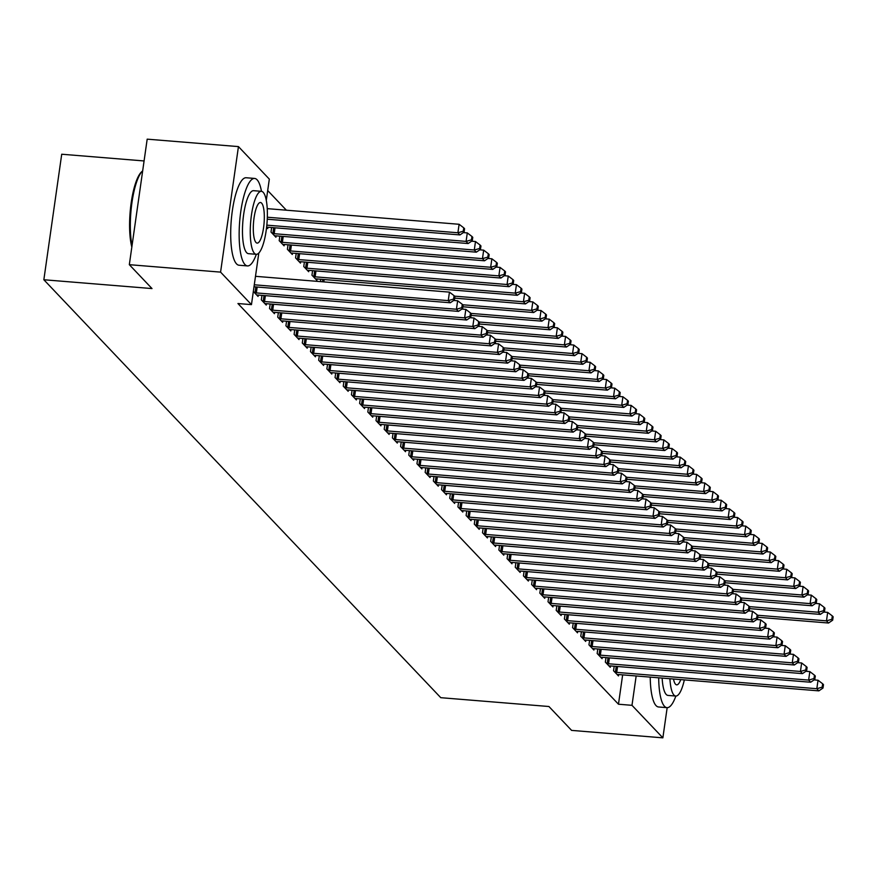 <?xml version="1.0" encoding="UTF-8"?>
<svg xmlns="http://www.w3.org/2000/svg" width="877" height="877" viewBox="0 0 877 877"><rect width="100%" height="100%" fill="white"/><g stroke="black" fill="none" stroke-linecap="round" stroke-linejoin="round"><path stroke-width="1.32" d="M286.373 210.195L267.693 190.539M144.08 160.951L61.719 154.231L43.85 279.752L440.769 697.686L548.925 706.511L571.607 730.398L662.869 737.842L631.988 705.327L636.165 675.97M43.85 279.752L152.006 288.566L129.325 264.679L147.183 139.158L238.445 146.602L269.327 179.116L266.29 200.416M605.985 657.597L605.349 662.124L610.26 667.298L610.458 665.917M589.607 640.353L588.96 644.869L593.882 650.043L594.08 648.673M573.229 623.098L572.582 627.625L577.494 632.799L577.691 631.418M556.851 605.854L556.204 610.37L561.116 615.544L561.313 614.174M540.462 588.599L539.826 593.126L544.738 598.3L544.935 596.919M524.084 571.355L523.437 575.871L528.36 581.045L528.546 579.675M507.706 554.1L507.059 558.627L511.971 563.801L512.168 562.431M491.317 536.856L490.682 541.383L495.593 546.557L495.79 545.176M474.939 519.612L474.293 524.128L479.215 529.302L479.412 527.932M458.561 502.357L457.915 506.884L462.826 512.058L463.023 510.677M442.183 485.113L441.537 489.629L446.448 494.803L446.645 493.433M425.794 467.858L425.159 472.385L430.07 477.559L430.267 476.178M409.416 450.614L408.77 455.13L413.692 460.304L413.878 458.934M393.039 433.359L392.392 437.886L397.303 443.06L397.5 441.679M376.65 416.115L376.014 420.631L380.925 425.816L381.122 424.435M360.272 398.871L359.625 403.387L364.547 408.561L364.744 407.191M343.894 381.616L343.247 386.143L348.158 391.317L348.355 389.936M327.516 364.372L326.869 368.888L331.78 374.062L331.977 372.692M320.785 279.27L320.456 281.616M311.127 347.117L310.491 351.644L315.402 356.818L315.599 355.437M304.407 262.026L303.76 266.542L308.671 271.717L308.868 270.346M294.749 329.873L294.102 334.389L299.024 339.563L299.21 338.193M288.018 244.771L287.382 249.298L292.293 254.473L292.49 253.091M278.371 312.618L277.724 317.145L282.635 322.319L282.832 320.938M271.64 227.527L270.993 232.043L275.915 237.218L276.112 235.847M261.982 295.374L261.346 299.89L266.257 305.064L266.455 303.694M258.803 253.069L251.458 304.637L237.941 303.53L618.471 704.22L622.648 674.873M253.332 291.46L258.068 296.448L258.266 295.067M267.913 227.22L267.726 228.601L266.586 227.406M270.182 304.001L269.535 308.518L274.446 313.692L274.644 312.322M279.829 236.143L279.193 240.671L284.104 245.845L284.301 244.475M286.56 321.245L285.913 325.773L290.824 330.947L291.021 329.566M296.218 253.398L295.571 257.915L300.482 263.1L300.679 261.719M302.938 338.489L302.291 343.017L307.213 348.191L307.41 346.821M312.596 270.642L311.949 275.17L316.86 280.344L317.057 278.963M319.316 355.744L318.68 360.261L323.591 365.435L323.788 364.065M335.705 372.988L335.058 377.516L339.969 382.69L340.166 381.309M352.083 390.243L351.436 394.76L356.358 399.934L356.544 398.564M368.461 407.487L367.825 412.015L372.736 417.189L372.933 415.808M384.85 424.742L384.203 429.259L389.114 434.433L389.311 433.063M401.227 441.986L400.581 446.514L405.492 451.688L405.689 450.307M417.605 459.241L416.959 463.758L421.881 468.932L422.078 467.562M433.983 476.485L433.348 481.013L438.259 486.187L438.456 484.806M450.372 493.729L449.726 498.257L454.637 503.431L454.834 502.061M466.75 510.984L466.104 515.501L471.026 520.675L471.212 519.305M483.128 528.228L482.493 532.756L487.404 537.93L487.601 536.549M499.517 545.483L498.87 550L503.782 555.174L503.979 553.804M515.895 562.727L515.248 567.255L520.16 572.429L520.357 571.048M532.273 579.982L531.626 584.499L536.549 589.673L536.746 588.303M548.651 597.226L548.015 601.754L552.927 606.928L553.124 605.547M565.04 614.481L564.393 618.998L569.305 624.172L569.502 622.802M581.418 631.725L580.771 636.242L585.693 641.427L585.88 640.046M597.796 648.969L597.16 653.497L602.071 658.671L602.269 657.29M614.185 666.224L613.538 670.741L618.449 675.915L618.647 674.545M667.167 707.673L662.869 737.842M129.325 264.679L220.576 272.122L238.445 146.602M618.471 704.22L631.988 705.327M251.458 304.637L220.576 272.122M254.286 284.795L448.246 300.614L450.296 302.773L254.001 286.768M255.492 276.321L449.452 292.129L448.246 300.614L453.617 299.079L454.439 299.934L454.922 296.547L454.1 295.681L453.617 299.079M454.1 295.681L449.452 292.129M450.296 302.773L454.439 299.934M267.244 219.206L459.954 234.926L457.904 232.767L459.109 224.282L267.222 208.638M463.275 231.221L464.086 232.087L464.569 228.7L463.758 227.834L463.275 231.221L457.904 232.767L267.321 217.222M464.086 232.087L459.954 234.926M459.109 224.282L463.758 227.834M254.473 292.666L255.021 292.754A3.508 0.767 -171.9 0 0 256.347 292.918L456.435 309.241L458.485 311.39L258.386 295.078A3.508 0.767 -171.9 0 0 257.191 295.034L256.742 295.045M453.705 300.438L457.641 300.756L456.435 309.241L461.806 307.695L462.628 308.561L463.111 305.174L462.289 304.308L461.806 307.695M462.289 304.308L457.641 300.756M458.485 311.39L462.628 308.561M262.672 301.293L263.21 301.381A3.508 0.767 -171.9 0 0 264.536 301.545L464.624 317.858L466.674 320.017L266.586 303.705A3.508 0.767 -171.9 0 0 265.38 303.661L264.931 303.672M461.894 309.066L465.83 309.384L464.624 317.858L469.995 316.323L470.817 317.189L471.3 313.791L470.478 312.936L469.995 316.323M470.478 312.936L465.83 309.384M466.674 320.017L470.817 317.189M266.608 227.198L266.849 227.187A3.508 0.767 8.1 0 1 268.044 227.231L468.143 243.543L466.093 241.394L467.298 232.909L463.363 232.591M471.464 239.849L472.286 240.715L472.769 237.316L471.947 236.461L471.464 239.849L466.093 241.394L266.827 225.148M472.286 240.715L468.143 243.543M467.298 232.909L471.947 236.461M274.589 235.825L275.038 235.814A3.508 0.767 8.1 0 1 276.233 235.858L476.332 252.17L474.282 250.011L475.487 241.537L471.552 241.208M479.653 248.476L480.475 249.342L480.958 245.944L480.136 245.078L479.653 248.476L474.282 250.011L274.194 233.699A3.508 0.767 8.1 0 1 272.868 233.534L272.319 233.446M480.475 249.342L476.332 252.17M475.487 241.537L480.136 245.078M261.478 191.329A43.894 11.379 94.7 0 0 257.071 179.774A43.894 11.379 94.7 0 0 254.604 178.437A43.894 11.379 94.7 0 0 240.177 216.29A43.894 11.379 94.7 0 0 245.001 264.58A43.894 11.379 94.7 0 0 247.467 265.917A43.894 11.379 94.7 0 0 256.336 254.308M254.604 178.437L246.152 177.746A43.894 11.379 94.7 0 0 231.725 215.599A43.894 11.379 94.7 0 0 236.549 263.889A43.894 11.379 94.7 0 0 239.015 265.227L247.467 265.917M256.237 254.308L248.465 253.672A31.605 8.189 -85.3 0 1 246.689 252.708A31.605 8.189 -85.3 0 1 243.214 217.935A31.605 8.189 -85.3 0 1 253.606 190.682L261.379 191.318A31.605 8.189 94.7 0 0 250.997 218.57A31.605 8.189 94.7 0 0 254.462 253.343A31.605 8.189 94.7 0 0 256.237 254.308A31.605 8.189 94.7 0 0 266.63 227.055A31.605 8.189 94.7 0 0 263.155 192.282A31.605 8.189 94.7 0 0 261.379 191.318M261.609 203.135A20.368 5.273 94.7 0 0 260.469 202.51A20.368 5.273 94.7 0 0 253.771 220.072A20.368 5.273 94.7 0 0 256.007 242.49A20.368 5.273 94.7 0 0 257.158 243.104A20.368 5.273 94.7 0 0 263.845 225.542A20.368 5.273 94.7 0 0 261.609 203.135M142.677 170.84A43.894 11.379 94.7 0 0 142.6 170.916A43.894 11.379 94.7 0 0 131.945 202.664A43.894 11.379 94.7 0 0 132.043 245.56M131.824 247.073A42.83 11.105 -85.3 0 1 130.936 204.637A42.83 11.105 -85.3 0 1 141.57 171.848L142.6 170.916M658.682 677.811A43.894 11.379 94.7 0 0 664.525 706.325A43.894 11.379 94.7 0 0 666.991 707.662A43.894 11.379 94.7 0 0 675.86 696.053M650.23 677.121A43.894 11.379 94.7 0 0 656.073 705.634A43.894 11.379 94.7 0 0 658.539 706.972L666.991 707.662M669.918 678.721A31.605 8.189 94.7 0 0 673.985 695.088A31.605 8.189 94.7 0 0 675.761 696.053L667.989 695.417A31.605 8.189 -85.3 0 1 666.213 694.452A31.605 8.189 -85.3 0 1 662.146 678.085M675.761 696.053A31.605 8.189 94.7 0 0 684.334 679.894M673.514 679.017A20.368 5.273 94.7 0 0 675.531 684.224A20.368 5.273 94.7 0 0 676.682 684.849A20.368 5.273 94.7 0 0 680.738 679.609M270.861 309.91L271.399 310.009A3.508 0.767 -171.9 0 0 272.725 310.173L472.813 326.485L474.863 328.645L274.775 312.333A3.508 0.767 -171.9 0 0 273.569 312.289L273.12 312.3M470.083 317.682L474.029 318.011L472.813 326.485L478.184 324.95L479.006 325.805L479.489 322.418L478.667 321.552L478.184 324.95M478.667 321.552L474.029 318.011M474.863 328.645L479.006 325.805M279.05 318.537L279.599 318.636A3.508 0.767 -171.9 0 0 280.914 318.8L481.013 335.113L483.052 337.272L282.964 320.949A3.508 0.767 -171.9 0 0 281.758 320.916L281.309 320.927M478.272 326.31L482.218 326.628L481.013 335.113L486.373 333.567L487.195 334.433L487.678 331.046L486.867 330.18L486.373 333.567M486.867 330.18L482.218 326.628M483.052 337.272L487.195 334.433M282.778 244.453L283.227 244.442A3.508 0.767 8.1 0 1 284.422 244.475L484.521 260.798L482.471 258.638L483.676 250.153L479.741 249.835M487.842 257.104L488.664 257.959L489.147 254.571L488.325 253.705L487.842 257.104L482.471 258.638L282.383 242.326A3.508 0.767 8.1 0 1 281.057 242.162L280.519 242.063M488.664 257.959L484.521 260.798M483.676 250.153L488.325 253.705M290.967 253.069L291.416 253.058A3.508 0.767 8.1 0 1 292.622 253.102L492.71 269.414L490.66 267.266L491.876 258.781L487.93 258.463M496.031 265.72L496.853 266.586L497.336 263.199L496.514 262.333L496.031 265.72L490.66 267.266L290.572 250.954A3.508 0.767 8.1 0 1 289.246 250.778L288.708 250.69M496.853 266.586L492.71 269.414M491.876 258.781L496.514 262.333M287.239 327.165L287.788 327.253A3.508 0.767 -171.9 0 0 289.103 327.417L489.202 343.74L491.252 345.889L291.153 329.577A3.508 0.767 -171.9 0 0 289.947 329.533L289.498 329.544M486.472 334.937L490.407 335.255L489.202 343.74L494.573 342.194L495.384 343.06L495.867 339.662L495.056 338.807L494.573 342.194M495.056 338.807L490.407 335.255M491.252 345.889L495.384 343.06M299.156 261.697L299.605 261.686A3.508 0.767 8.1 0 1 300.811 261.73L500.899 278.042L498.86 275.882L500.065 267.408L496.119 267.09M504.22 274.348L505.042 275.214L505.525 271.815L504.703 270.96L504.22 274.348L498.86 275.882L298.761 259.57A3.508 0.767 8.1 0 1 297.435 259.406L296.897 259.318M505.042 275.214L500.899 278.042M500.065 267.408L504.703 270.96M295.428 335.792L295.977 335.88A3.508 0.767 -171.9 0 0 297.292 336.044L497.391 352.357L499.441 354.516L299.342 338.204A3.508 0.767 -171.9 0 0 298.136 338.16L297.698 338.171M494.661 343.554L498.596 343.883L497.391 352.357L502.762 350.822L503.573 351.688L504.067 348.29L503.245 347.424L502.762 350.822M503.245 347.424L498.596 343.883M499.441 354.516L503.573 351.688M307.345 270.324L307.794 270.313A3.508 0.767 8.1 0 1 309 270.357L509.098 286.669L507.049 284.51L508.254 276.036L504.319 275.707M512.42 282.975L513.231 283.83L513.714 280.443L512.902 279.577L512.42 282.975L507.049 284.51L306.95 268.198A3.508 0.767 8.1 0 1 305.635 268.033L305.086 267.945M513.231 283.83L509.098 286.669M508.254 276.036L512.902 279.577M303.617 344.409L304.166 344.508A3.508 0.767 -171.9 0 0 305.481 344.672L505.58 360.984L507.63 363.144L307.531 346.821A3.508 0.767 -171.9 0 0 306.336 346.788L305.887 346.799M502.85 352.181L506.785 352.499L505.58 360.984L510.951 359.449L511.773 360.304L512.256 356.917L511.434 356.051L510.951 359.449M511.434 356.051L506.785 352.499M507.63 363.144L511.773 360.304M315.545 278.952L315.983 278.941A3.508 0.767 8.1 0 1 317.189 278.974L517.287 295.297L515.237 293.137L516.443 284.652L512.508 284.334M520.609 291.602L521.42 292.458L521.914 289.07L521.091 288.204L520.609 291.602L515.237 293.137L315.139 276.825A3.508 0.767 8.1 0 1 313.823 276.661L313.275 276.562M521.42 292.458L517.287 295.297M516.443 284.652L521.091 288.204M311.806 353.036L312.355 353.124A3.508 0.767 -171.9 0 0 313.681 353.288L513.769 369.612L515.819 371.76L315.72 355.448A3.508 0.767 -171.9 0 0 314.525 355.404L314.076 355.415M511.039 360.809L514.974 361.127L513.769 369.612L519.14 368.066L519.962 368.932L520.445 365.545L519.622 364.679L519.14 368.066M519.622 364.679L514.974 361.127M515.819 371.76L519.962 368.932M454.692 298.147L525.476 303.913L523.426 301.765L524.632 293.28L520.697 292.962M528.798 300.219L529.62 301.085L530.103 297.687L529.28 296.832L528.798 300.219L523.426 301.765L454.538 296.141M529.62 301.085L525.476 303.913M524.632 293.28L529.28 296.832M320.006 361.664L320.543 361.752A3.508 0.767 -171.9 0 0 321.87 361.916L521.958 378.228L524.007 380.388L323.92 364.076A3.508 0.767 -171.9 0 0 322.714 364.032L322.265 364.043M519.228 369.436L523.163 369.754L521.958 378.228L527.329 376.693L528.151 377.559L528.634 374.161L527.811 373.306L527.329 376.693M527.811 373.306L523.163 369.754M524.007 380.388L528.151 377.559M462.881 306.775L533.665 312.541L531.615 310.381L532.821 301.907L528.886 301.578M536.987 308.847L537.809 309.713L538.292 306.314L537.469 305.459L536.987 308.847L531.615 310.381L462.727 304.768M537.809 309.713L533.665 312.541M532.821 301.907L537.469 305.459M328.195 370.291L328.732 370.379A3.508 0.767 -171.9 0 0 330.059 370.543L530.146 386.856L532.196 389.015L332.109 372.703A3.508 0.767 -171.9 0 0 330.903 372.659L330.454 372.67M527.417 378.053L531.363 378.382L530.146 386.856L535.518 385.321L536.34 386.176L536.823 382.789L536 381.923L535.518 385.321M536 381.923L531.363 378.382M532.196 389.015L536.34 386.176M471.07 315.391L541.854 321.168L539.804 319.009L541.01 310.524L537.075 310.206M545.176 317.474L545.998 318.329L546.481 314.942L545.658 314.076L545.176 317.474L539.804 319.009L470.916 313.396M545.998 318.329L541.854 321.168M541.01 310.524L545.658 314.076M336.384 378.908L336.932 379.007A3.508 0.767 -171.9 0 0 338.248 379.171L538.346 395.483L540.385 397.643L340.298 381.32A3.508 0.767 -171.9 0 0 339.092 381.287L338.643 381.298M535.606 386.68L539.552 386.998L538.346 395.483L543.707 393.948L544.529 394.803L545.012 391.416L544.2 390.55L543.707 393.948M544.2 390.55L539.552 386.998M540.385 397.643L544.529 394.803M479.259 324.019L550.043 329.785L547.993 327.636L549.21 319.151L545.264 318.833M553.365 326.091L554.187 326.957L554.67 323.569L553.847 322.703L553.365 326.091L547.993 327.636L479.105 322.012M554.187 326.957L550.043 329.785M549.21 319.151L553.847 322.703M344.573 387.535L345.121 387.623A3.508 0.767 -171.9 0 0 346.437 387.787L546.535 404.111L548.585 406.259L348.487 389.947A3.508 0.767 -171.9 0 0 347.281 389.903L346.832 389.914M543.806 395.308L547.741 395.626L546.535 404.111L551.907 402.565L552.718 403.431L553.201 400.033L552.389 399.178L551.907 402.565M552.389 399.178L547.741 395.626M548.585 406.259L552.718 403.431M487.448 332.646L558.232 338.412L556.193 336.264L557.399 327.779L553.453 327.461M561.554 334.718L562.376 335.584L562.859 332.186L562.047 331.331L561.554 334.718L556.193 336.264L487.305 330.64M562.376 335.584L558.232 338.412M557.399 327.779L562.047 331.331M352.762 396.163L353.31 396.251A3.508 0.767 -171.9 0 0 354.626 396.415L554.724 412.727L556.774 414.887L356.676 398.575A3.508 0.767 -171.9 0 0 355.47 398.531L355.032 398.542M551.995 403.924L555.93 404.253L554.724 412.727L560.096 411.192L560.907 412.058L561.401 408.66L560.578 407.794L560.096 411.192M560.578 407.794L555.93 404.253M556.774 414.887L560.907 412.058M495.648 341.263L566.432 347.04L564.382 344.88L565.588 336.406L561.653 336.077M569.754 343.345L570.565 344.212L571.048 340.813L570.236 339.947L569.754 343.345L564.382 344.88L495.494 339.267M570.565 344.212L566.432 347.04M565.588 336.406L570.236 339.947M360.951 404.779L361.499 404.878A3.508 0.767 -171.9 0 0 362.815 405.042L562.913 421.355L564.963 423.514L364.865 407.191A3.508 0.767 -171.9 0 0 363.67 407.158L363.221 407.169M560.184 412.552L564.119 412.87L562.913 421.355L568.285 419.82L569.107 420.675L569.59 417.288L568.767 416.422L568.285 419.82M568.767 416.422L564.119 412.87M564.963 423.514L569.107 420.675M503.837 349.89L574.621 355.667L572.571 353.508L573.777 345.023L569.842 344.705M577.943 351.973L578.754 352.828L579.248 349.441L578.425 348.575L577.943 351.973L572.571 353.508L503.683 347.895M578.754 352.828L574.621 355.667M573.777 345.023L578.425 348.575M369.14 413.407L369.688 413.495A3.508 0.767 -171.9 0 0 371.015 413.67L571.102 429.982L573.152 432.131L373.054 415.819A3.508 0.767 -171.9 0 0 371.859 415.786L371.409 415.786M568.373 421.179L572.308 421.497L571.102 429.982L576.474 428.436L577.296 429.302L577.779 425.915L576.956 425.049L576.474 428.436M576.956 425.049L572.308 421.497M573.152 432.131L577.296 429.302M512.025 358.518L582.81 364.284L580.76 362.135L581.966 353.65L578.031 353.332M586.132 360.59L586.954 361.456L587.437 358.068L586.614 357.202L586.132 360.59L580.76 362.135L511.872 356.511M586.954 361.456L582.81 364.284M581.966 353.65L586.614 357.202M377.34 422.034L377.877 422.122A3.508 0.767 -171.9 0 0 379.204 422.286L579.291 438.61L581.341 440.758L381.254 424.446A3.508 0.767 -171.9 0 0 380.048 424.402L379.598 424.413M576.562 429.807L580.497 430.125L579.291 438.61L584.663 437.064L585.485 437.93L585.968 434.532L585.145 433.676L584.663 437.064M585.145 433.676L580.497 430.125M581.341 440.758L585.485 437.93M520.214 367.145L590.999 372.911L588.949 370.752L590.155 362.278L586.22 361.949M594.321 369.217L595.143 370.083L595.626 366.685L594.803 365.83L594.321 369.217L588.949 370.752L520.061 365.139M595.143 370.083L590.999 372.911M590.155 362.278L594.803 365.83M385.529 430.662L386.066 430.75A3.508 0.767 -171.9 0 0 387.393 430.914L587.48 447.226L589.53 449.386L389.443 433.074A3.508 0.767 -171.9 0 0 388.237 433.03L387.787 433.041M584.751 438.423L588.697 438.752L587.48 447.226L592.852 445.691L593.674 446.546L594.157 443.159L593.334 442.293L592.852 445.691M593.334 442.293L588.697 438.752M589.53 449.386L593.674 446.546M528.403 375.762L599.188 381.539L597.138 379.379L598.344 370.894L594.409 370.576M602.51 377.844L603.332 378.7L603.814 375.312L602.992 374.446L602.51 377.844L597.138 379.379L528.25 373.766M603.332 378.7L599.188 381.539M598.344 370.894L602.992 374.446M393.718 439.278L394.266 439.377A3.508 0.767 -171.9 0 0 395.582 439.541L595.68 455.854L597.719 458.013L397.632 441.69A3.508 0.767 -171.9 0 0 396.426 441.657L395.976 441.668M592.951 447.051L596.886 447.369L595.68 455.854L601.041 454.319L601.863 455.174L602.346 451.787L601.534 450.921L601.041 454.319M601.534 450.921L596.886 447.369M597.719 458.013L601.863 455.174M536.592 384.389L607.377 390.166L605.327 388.007L606.544 379.522L602.598 379.204M610.699 386.461L611.521 387.327L612.003 383.94L611.181 383.074L610.699 386.461L605.327 388.007L536.439 382.383M611.521 387.327L607.377 390.166M606.544 379.522L611.181 383.074M401.907 447.906L402.455 447.994A3.508 0.767 -171.9 0 0 403.771 448.158L603.869 464.481L605.919 466.63L405.821 450.318A3.508 0.767 -171.9 0 0 404.615 450.274L404.165 450.285M601.14 455.678L605.075 455.996L603.869 464.481L609.241 462.935L610.052 463.801L610.535 460.403L609.723 459.548L609.241 462.935M609.723 459.548L605.075 455.996M605.919 466.63L610.052 463.801M544.781 393.017L615.566 398.783L613.527 396.634L614.733 388.149L610.787 387.831M618.888 395.088L619.71 395.955L620.192 392.556L619.381 391.701L618.888 395.088L613.527 396.634L544.639 391.01M619.71 395.955L615.566 398.783M614.733 388.149L619.381 391.701M410.096 456.533L410.644 456.621A3.508 0.767 -171.9 0 0 411.96 456.785L612.058 473.098L614.108 475.257L414.01 458.945A3.508 0.767 -171.9 0 0 412.804 458.901L412.365 458.912M609.329 464.295L613.264 464.624L612.058 473.098L617.43 471.563L618.252 472.429L618.734 469.031L617.912 468.175L617.43 471.563M617.912 468.175L613.264 464.624M614.108 475.257L618.252 472.429M552.981 401.633L623.766 407.41L621.716 405.251L622.922 396.777L618.987 396.448M627.088 403.716L627.899 404.582L628.381 401.184L627.57 400.318L627.088 403.716L621.716 405.251L552.828 399.638M627.899 404.582L623.766 407.41M622.922 396.777L627.57 400.318M418.285 465.15L418.833 465.248A3.508 0.767 -171.9 0 0 420.149 465.413L620.247 481.725L622.297 483.885L422.199 467.573A3.508 0.767 -171.9 0 0 421.004 467.529L420.554 467.54M617.518 472.922L621.453 473.24L620.247 481.725L625.619 480.19L626.441 481.045L626.923 477.658L626.101 476.792L625.619 480.19M626.101 476.792L621.453 473.24M622.297 483.885L626.441 481.045M561.17 410.261L631.955 416.038L629.905 413.878L631.111 405.393L627.176 405.075M635.277 412.343L636.088 413.199L636.581 409.811L635.759 408.945L635.277 412.343L629.905 413.878L561.017 408.265M636.088 413.199L631.955 416.038M631.111 405.393L635.759 408.945M426.474 473.777L427.022 473.865A3.508 0.767 -171.9 0 0 428.349 474.04L628.436 490.353L630.486 492.512L430.388 476.189A3.508 0.767 -171.9 0 0 429.193 476.156L428.743 476.167M625.707 481.55L629.642 481.868L628.436 490.353L633.808 488.807L634.63 489.673L635.112 486.286L634.29 485.419L633.808 488.807M634.29 485.419L629.642 481.868M630.486 492.512L634.63 489.673M569.359 418.888L640.144 424.654L638.094 422.506L639.3 414.021L635.365 413.703M643.466 420.96L644.288 421.826L644.77 418.439L643.948 417.573L643.466 420.96L638.094 422.506L569.206 416.882M644.288 421.826L640.144 424.654M639.3 414.021L643.948 417.573M434.674 482.405L435.211 482.493A3.508 0.767 -171.9 0 0 436.538 482.657L636.625 498.98L638.675 501.129L438.588 484.817A3.508 0.767 -171.9 0 0 437.382 484.773L436.932 484.784M633.896 490.177L637.831 490.495L636.625 498.98L641.997 497.434L642.819 498.3L643.301 494.902L642.479 494.047L641.997 497.434M642.479 494.047L637.831 490.495M638.675 501.129L642.819 498.3M442.863 491.032L443.4 491.12A3.508 0.767 -171.9 0 0 444.727 491.284L644.814 507.597L646.864 509.756L446.777 493.444A3.508 0.767 -171.9 0 0 445.571 493.4L445.121 493.411M642.085 498.794L646.031 499.123L644.814 507.597L650.186 506.062L651.008 506.928L651.49 503.53L650.668 502.664L650.186 506.062M650.668 502.664L646.031 499.123M646.864 509.756L651.008 506.928M451.052 499.649L451.6 499.747A3.508 0.767 -171.9 0 0 452.916 499.912L653.014 516.224L655.053 518.384L454.966 502.061A3.508 0.767 -171.9 0 0 453.76 502.028L453.31 502.039M650.285 507.421L654.22 507.739L653.014 516.224L658.386 514.689L659.197 515.544L659.679 512.157L658.868 511.291L658.386 514.689M658.868 511.291L654.22 507.739M655.053 518.384L659.197 515.544M459.241 508.276L459.789 508.364A3.508 0.767 -171.9 0 0 461.105 508.528L661.203 524.852L663.253 527L463.155 510.688A3.508 0.767 -171.9 0 0 461.949 510.644L461.499 510.655M658.474 516.049L662.409 516.367L661.203 524.852L666.575 523.306L667.386 524.172L667.868 520.785L667.057 519.918L666.575 523.306M667.057 519.918L662.409 516.367M663.253 527L667.386 524.172M467.43 516.904L467.978 516.991A3.508 0.767 -171.9 0 0 469.294 517.156L669.392 533.468L671.442 535.628L471.344 519.316A3.508 0.767 -171.9 0 0 470.138 519.272L469.699 519.283M666.663 524.676L670.598 524.994L669.392 533.468L674.764 531.933L675.586 532.799L676.068 529.401L675.246 528.546L674.764 531.933M675.246 528.546L670.598 524.994M671.442 535.628L675.586 532.799M475.619 525.52L476.167 525.619A3.508 0.767 -171.9 0 0 477.483 525.783L677.581 542.096L679.631 544.255L479.533 527.943A3.508 0.767 -171.9 0 0 478.338 527.899L477.888 527.91M674.851 533.293L678.787 533.622L677.581 542.096L682.953 540.561L683.775 541.416L684.257 538.029L683.435 537.163L682.953 540.561M683.435 537.163L678.787 533.622M679.631 544.255L683.775 541.416M483.808 534.148L484.356 534.246A3.508 0.767 -171.9 0 0 485.683 534.411L685.77 550.723L687.82 552.883L487.722 536.56A3.508 0.767 -171.9 0 0 486.527 536.527L486.077 536.538M683.04 541.92L686.976 542.238L685.77 550.723L691.142 549.177L691.964 550.043L692.446 546.656L691.624 545.79L691.142 549.177M691.624 545.79L686.976 542.238M687.82 552.883L691.964 550.043M577.548 427.516L648.333 433.282L646.283 431.122L647.489 422.648L643.554 422.33M651.655 429.587L652.477 430.454L652.959 427.055L652.137 426.2L651.655 429.587L646.283 431.122L577.395 425.509M652.477 430.454L648.333 433.282M647.489 422.648L652.137 426.2M585.737 436.132L656.522 441.909L654.472 439.75L655.678 431.276L651.743 430.947M659.844 438.215L660.666 439.07L661.148 435.683L660.326 434.817L659.844 438.215L654.472 439.75L585.584 434.137M660.666 439.07L656.522 441.909M655.678 431.276L660.326 434.817M593.926 444.76L664.711 450.537L662.661 448.377L663.878 439.892L659.932 439.574M668.033 446.832L668.855 447.698L669.337 444.31L668.515 443.444L668.033 446.832L662.661 448.377L593.773 442.764M668.855 447.698L664.711 450.537M663.878 439.892L668.515 443.444M602.115 453.387L672.9 459.153L670.861 457.005L672.067 448.52L668.131 448.202M676.222 455.459L677.044 456.325L677.526 452.927L676.715 452.072L676.222 455.459L670.861 457.005L601.973 451.381M677.044 456.325L672.9 459.153M672.067 448.52L676.715 452.072M610.315 462.015L681.1 467.781L679.05 465.621L680.256 457.147L676.32 456.818M684.422 464.086L685.233 464.953L685.715 461.554L684.904 460.688L684.422 464.086L679.05 465.621L610.162 460.008M685.233 464.953L681.1 467.781M680.256 457.147L684.904 460.688M618.504 470.631L689.289 476.408L687.239 474.249L688.445 465.764L684.509 465.446M692.611 472.714L693.422 473.569L693.915 470.182L693.093 469.316L692.611 472.714L687.239 474.249L618.351 468.636M693.422 473.569L689.289 476.408M688.445 465.764L693.093 469.316M626.693 479.259L697.478 485.025L695.428 482.876L696.634 474.391L692.698 474.073M700.8 481.33L701.622 482.197L702.104 478.809L701.282 477.943L700.8 481.33L695.428 482.876L626.54 477.252M701.622 482.197L697.478 485.025M696.634 474.391L701.282 477.943M492.008 542.775L492.545 542.863A3.508 0.767 -171.9 0 0 493.872 543.027L693.959 559.351L696.009 561.499L495.922 545.187A3.508 0.767 -171.9 0 0 494.716 545.143L494.266 545.154M691.229 550.548L695.165 550.866L693.959 559.351L699.331 557.805L700.153 558.671L700.635 555.273L699.813 554.417L699.331 557.805M699.813 554.417L695.165 550.866M696.009 561.499L700.153 558.671M634.882 487.886L705.667 493.652L703.617 491.493L704.823 483.019L700.887 482.701M708.989 489.958L709.811 490.824L710.293 487.426L709.471 486.571L708.989 489.958L703.617 491.493L634.729 485.88M709.811 490.824L705.667 493.652M704.823 483.019L709.471 486.571M500.197 551.403L500.734 551.49A3.508 0.767 -171.9 0 0 502.061 551.655L702.148 567.967L704.198 570.127L504.111 553.815A3.508 0.767 -171.9 0 0 502.905 553.771L502.455 553.782M699.418 559.164L703.365 559.493L702.148 567.967L707.52 566.432L708.342 567.298L708.824 563.9L708.002 563.034L707.52 566.432M708.002 563.034L703.365 559.493M704.198 570.127L708.342 567.298M643.071 496.503L713.856 502.28L711.806 500.12L713.012 491.646L709.076 491.317M717.178 498.585L718 499.441L718.482 496.053L717.66 495.187L717.178 498.585L711.806 500.12L642.918 494.507M718 499.441L713.856 502.28M713.012 491.646L717.66 495.187M508.386 560.019L508.934 560.118A3.508 0.767 -171.9 0 0 510.25 560.282L710.348 576.595L712.387 578.754L512.3 562.431A3.508 0.767 -171.9 0 0 511.094 562.398L510.644 562.409M707.618 567.792L711.554 568.11L710.348 576.595L715.72 575.06L716.531 575.915L717.013 572.528L716.202 571.661L715.72 575.06M716.202 571.661L711.554 568.11M712.387 578.754L716.531 575.915M651.26 505.13L722.045 510.907L719.995 508.748L721.212 500.263L717.265 499.945M725.367 507.213L726.189 508.068L726.671 504.681L725.849 503.815L725.367 507.213L719.995 508.748L651.107 503.135M726.189 508.068L722.045 510.907M721.212 500.263L725.849 503.815M516.575 568.647L517.123 568.734A3.508 0.767 -171.9 0 0 518.439 568.899L718.537 585.222L720.587 587.371L520.489 571.059A3.508 0.767 -171.9 0 0 519.283 571.015L518.833 571.026M715.807 576.419L719.743 576.737L718.537 585.222L723.909 583.676L724.72 584.542L725.202 581.155L724.391 580.289L723.909 583.676M724.391 580.289L719.743 576.737M720.587 587.371L724.72 584.542M659.449 513.758L730.234 519.524L728.195 517.375L729.401 508.89L725.465 508.572M733.567 515.829L734.378 516.696L734.86 513.297L734.049 512.442L733.567 515.829L728.195 517.375L659.307 511.751M734.378 516.696L730.234 519.524M729.401 508.89L734.049 512.442M524.764 577.274L525.312 577.362A3.508 0.767 -171.9 0 0 526.628 577.526L726.726 593.839L728.776 595.998L528.678 579.686A3.508 0.767 -171.9 0 0 527.472 579.642L527.033 579.653M723.996 585.047L727.932 585.365L726.726 593.839L732.098 592.304L732.92 593.17L733.402 589.772L732.58 588.916L732.098 592.304M732.58 588.916L727.932 585.365M728.776 595.998L732.92 593.17M667.649 522.385L738.434 528.151L736.384 525.992L737.59 517.518L733.654 517.189M741.756 524.457L742.567 525.323L743.049 521.925L742.238 521.07L741.756 524.457L736.384 525.992L667.496 520.379M742.567 525.323L738.434 528.151M737.59 517.518L742.238 521.07M532.953 585.902L533.501 585.989A3.508 0.767 -171.9 0 0 534.817 586.154L734.915 602.466L736.965 604.626L536.867 588.314A3.508 0.767 -171.9 0 0 535.672 588.27L535.222 588.281M732.185 593.663L736.121 593.992L734.915 602.466L740.287 600.931L741.109 601.786L741.591 598.399L740.769 597.533L740.287 600.931M740.769 597.533L736.121 593.992M736.965 604.626L741.109 601.786M675.838 531.002L746.623 536.779L744.573 534.619L745.779 526.134L741.843 525.816M749.945 533.084L750.767 533.94L751.249 530.552L750.427 529.686L749.945 533.084L744.573 534.619L675.685 529.006M750.767 533.94L746.623 536.779M745.779 526.134L750.427 529.686M541.153 594.518L541.69 594.617A3.508 0.767 -171.9 0 0 543.016 594.781L743.104 611.094L745.154 613.253L545.055 596.93A3.508 0.767 -171.9 0 0 543.861 596.897L543.411 596.908M740.374 602.291L744.31 602.609L743.104 611.094L748.476 609.559L749.298 610.414L749.78 607.027L748.958 606.16L748.476 609.559M748.958 606.16L744.31 602.609M745.154 613.253L749.298 610.414M684.027 539.629L754.812 545.395L752.762 543.247L753.968 534.762L750.032 534.444M758.134 541.701L758.956 542.567L759.438 539.18L758.616 538.314L758.134 541.701L752.762 543.247L683.874 537.623M758.956 542.567L754.812 545.395M753.968 534.762L758.616 538.314M549.342 603.146L549.879 603.233A3.508 0.767 -171.9 0 0 551.205 603.398L751.293 619.721L753.343 621.87L553.255 605.558A3.508 0.767 -171.9 0 0 552.05 605.514L551.6 605.525M748.563 610.918L752.499 611.236L751.293 619.721L756.665 618.175L757.487 619.041L757.969 615.643L757.147 614.788L756.665 618.175M757.147 614.788L752.499 611.236M753.343 621.87L757.487 619.041M692.216 548.257L763.001 554.023L760.951 551.874L762.157 543.389L758.221 543.071M766.323 550.328L767.145 551.194L767.627 547.796L766.805 546.941L766.323 550.328L760.951 551.874L692.063 546.25M767.145 551.194L763.001 554.023M762.157 543.389L766.805 546.941M557.531 611.773L558.068 611.861A3.508 0.767 -171.9 0 0 559.394 612.025L759.493 628.338L761.532 630.497L561.444 614.185A3.508 0.767 -171.9 0 0 560.239 614.141L559.789 614.152M756.752 619.535L760.699 619.864L759.493 628.338L764.854 626.803L765.676 627.669L766.158 624.271L765.336 623.404L764.854 626.803M765.336 623.404L760.699 619.864M761.532 630.497L765.676 627.669M700.405 556.873L771.19 562.65L769.14 560.491L770.346 552.017L766.41 551.688M774.512 558.956L775.334 559.822L775.816 556.424L774.994 555.558L774.512 558.956L769.14 560.491L700.252 554.878M775.334 559.822L771.19 562.65M770.346 552.017L774.994 555.558M565.72 620.39L566.268 620.488A3.508 0.767 -171.9 0 0 567.583 620.653L767.682 636.965L769.721 639.125L569.633 622.802A3.508 0.767 -171.9 0 0 568.428 622.769L567.978 622.78M764.952 628.162L768.888 628.48L767.682 636.965L773.054 635.43L773.865 636.285L774.347 632.898L773.536 632.032L773.054 635.43M773.536 632.032L768.888 628.48M769.721 639.125L773.865 636.285M708.594 565.501L779.379 571.278L777.329 569.118L778.546 560.633L774.599 560.315M782.701 567.583L783.523 568.439L784.005 565.051L783.183 564.185L782.701 567.583L777.329 569.118L708.441 563.505M783.523 568.439L779.379 571.278M778.546 560.633L783.183 564.185M573.909 629.017L574.457 629.105A3.508 0.767 -171.9 0 0 575.772 629.28L775.871 645.593L777.921 647.741L577.822 631.429A3.508 0.767 -171.9 0 0 576.617 631.396L576.167 631.396M773.141 636.79L777.077 637.108L775.871 645.593L781.243 644.047L782.054 644.913L782.536 641.525L781.725 640.659L781.243 644.047M781.725 640.659L777.077 637.108M777.921 647.741L782.054 644.913M716.783 574.128L787.568 579.894L785.529 577.746L786.735 569.261L782.799 568.943M790.901 576.2L791.712 577.066L792.194 573.679L791.383 572.813L790.901 576.2L785.529 577.746L716.641 572.122M791.712 577.066L787.568 579.894M786.735 569.261L791.383 572.813M582.098 637.645L582.646 637.732A3.508 0.767 -171.9 0 0 583.961 637.897L784.06 654.22L786.11 656.369L586.011 640.057A3.508 0.767 -171.9 0 0 584.806 640.013L584.367 640.024M781.33 645.417L785.266 645.735L784.06 654.22L789.432 652.674L790.254 653.54L790.736 650.142L789.914 649.287L789.432 652.674M789.914 649.287L785.266 645.735M786.11 656.369L790.254 653.54M724.983 582.756L795.768 588.522L793.718 586.362L794.924 577.888L790.988 577.559M799.09 584.827L799.901 585.693L800.383 582.295L799.572 581.44L799.09 584.827L793.718 586.362L724.83 580.749M799.901 585.693L795.768 588.522M794.924 577.888L799.572 581.44M590.287 646.272L590.835 646.36A3.508 0.767 -171.9 0 0 592.161 646.524L792.249 662.837L794.299 664.996L594.2 648.684A3.508 0.767 -171.9 0 0 593.005 648.64L592.556 648.651M789.519 654.034L793.455 654.363L792.249 662.837L797.621 661.302L798.443 662.157L798.925 658.77L798.103 657.903L797.621 661.302M798.103 657.903L793.455 654.363M794.299 664.996L798.443 662.157M733.172 591.372L803.957 597.149L801.907 594.99L803.113 586.505L799.177 586.187M807.278 593.455L808.101 594.31L808.583 590.923L807.761 590.057L807.278 593.455L801.907 594.99L733.019 589.377M808.101 594.31L803.957 597.149M803.113 586.505L807.761 590.057M598.487 654.889L599.024 654.987A3.508 0.767 -171.9 0 0 600.35 655.152L800.438 671.464L802.488 673.624L602.389 657.301A3.508 0.767 -171.9 0 0 601.194 657.268L600.745 657.279M797.708 662.661L801.644 662.979L800.438 671.464L805.81 669.929L806.632 670.784L807.114 667.397L806.292 666.531L805.81 669.929M806.292 666.531L801.644 662.979M802.488 673.624L806.632 670.784M741.361 600L812.146 605.777L810.096 603.617L811.302 595.132L807.366 594.814M815.467 602.071L816.29 602.938L816.772 599.55L815.95 598.684L815.467 602.071L810.096 603.617L741.208 597.993M816.29 602.938L812.146 605.777M811.302 595.132L815.95 598.684M606.676 663.516L607.213 663.604A3.508 0.767 -171.9 0 0 608.539 663.768L808.627 680.092L810.677 682.24L610.589 665.928A3.508 0.767 -171.9 0 0 609.383 665.884L608.934 665.895M805.897 671.289L809.833 671.607L808.627 680.092L813.999 678.546L814.821 679.412L815.303 676.014L814.481 675.158L813.999 678.546M814.481 675.158L809.833 671.607M810.677 682.24L814.821 679.412M749.55 608.627L820.335 614.393L818.285 612.245L819.491 603.76L815.555 603.442M823.656 610.699L824.479 611.565L824.961 608.167L824.139 607.312L823.656 610.699L818.285 612.245L749.396 606.621M824.479 611.565L820.335 614.393M819.491 603.76L824.139 607.312M614.865 672.144L615.402 672.231A3.508 0.767 -171.9 0 0 616.728 672.396L816.827 688.708L818.866 690.868L618.778 674.556A3.508 0.767 -171.9 0 0 617.572 674.512L617.123 674.523M814.086 679.905L818.033 680.234L816.827 688.708L822.188 687.173L823.01 688.039L823.492 684.641L822.67 683.786L822.188 687.173M822.67 683.786L818.033 680.234M818.866 690.868L823.01 688.039M757.739 617.244L828.524 623.021L826.474 620.861L827.68 612.387L823.744 612.058M831.845 619.326L832.668 620.192L833.15 616.794L832.328 615.928L831.845 619.326L826.474 620.861L757.585 615.248M832.668 620.192L828.524 623.021M827.68 612.387L832.328 615.928M255.021 292.754L255.854 286.911M256.347 292.918L257.18 287.02M263.21 301.381L264.043 295.538M264.536 301.545L265.369 295.648M275.027 227.801L274.194 233.699M273.701 227.691L272.868 233.534M271.399 310.009L272.232 304.166M272.725 310.173L273.558 304.275M279.599 318.636L280.421 312.793M280.914 318.8L281.758 312.903M283.216 236.428L282.383 242.326M281.89 236.319L281.057 242.162M291.405 245.045L290.572 250.954M290.079 244.946L289.246 250.778M287.788 327.253L288.61 321.41M289.103 327.417L289.947 321.519M299.605 253.672L298.761 259.57M298.268 253.563L297.435 259.406M295.977 335.88L296.81 330.037M297.292 336.044L298.136 330.147M307.794 262.3L306.95 268.198M306.457 262.19L305.635 268.033M304.166 344.508L304.999 338.665M305.481 344.672L306.325 338.774M315.983 270.927L315.139 276.825M314.657 270.818L313.823 276.661M312.355 353.124L313.188 347.281M313.681 353.288L314.514 347.391M324.172 279.544L323.843 281.89M322.846 279.434L322.506 281.78M320.543 361.752L321.377 355.909M321.87 361.916L322.703 356.018M328.732 370.379L329.566 364.536M330.059 370.543L330.892 364.646M336.932 379.007L337.755 373.163M338.248 379.171L339.092 373.273M345.121 387.623L345.955 381.78M346.437 387.787L347.281 381.89M353.31 396.251L354.144 390.408M354.626 396.415L355.47 390.517M361.499 404.878L362.333 399.035M362.815 405.042L363.659 399.145M369.688 413.495L370.522 407.662M371.015 413.67L371.848 407.761M377.877 422.122L378.711 416.279M379.204 422.286L380.037 416.389M386.066 430.75L386.9 424.906M387.393 430.914L388.226 425.016M394.266 439.377L395.088 433.534M395.582 439.541L396.426 433.644M402.455 447.994L403.288 442.151M403.771 448.158L404.615 442.26M410.644 456.621L411.477 450.778M411.96 456.785L412.804 450.888M418.833 465.248L419.666 459.405M420.149 465.413L420.993 459.515M427.022 473.865L427.855 468.033M428.349 474.04L429.182 468.132M435.211 482.493L436.044 476.649M436.538 482.657L437.371 476.759M443.4 491.12L444.233 485.277M444.727 491.284L445.56 485.387M451.6 499.747L452.422 493.904M452.916 499.912L453.76 494.014M459.789 508.364L460.622 502.521M461.105 508.528L461.949 502.631M467.978 516.991L468.811 511.148M469.294 517.156L470.138 511.258M476.167 525.619L477 519.776M477.483 525.783L478.327 519.886M484.356 534.246L485.189 528.403M485.683 534.411L486.516 528.502M492.545 542.863L493.378 537.02M493.872 543.027L494.705 537.13M500.734 551.49L501.567 545.647M502.061 551.655L502.905 545.757M508.934 560.118L509.756 554.275M510.25 560.282L511.094 554.385M517.123 568.734L517.956 562.891M518.439 568.899L519.283 563.001M525.312 577.362L526.145 571.519M526.628 577.526L527.472 571.629M533.501 585.989L534.334 580.146M534.817 586.154L535.661 580.256M541.69 594.617L542.523 588.774M543.016 594.781L543.85 588.884M549.879 603.233L550.712 597.39M551.205 603.398L552.039 597.5M558.068 611.861L558.901 606.018M559.394 612.025L560.239 606.128M566.268 620.488L567.09 614.645M567.583 620.653L568.428 614.755M574.457 629.105L575.29 623.273M575.772 629.28L576.617 623.372M582.646 637.732L583.479 631.889M583.961 637.897L584.806 631.999M590.835 646.36L591.668 640.517M592.161 646.524L592.995 640.627M599.024 654.987L599.857 649.144M600.35 655.152L601.183 649.254M607.213 663.604L608.046 657.761M608.539 663.768L609.372 657.871M615.402 672.231L616.235 666.388M616.728 672.396L617.572 666.498"/></g></svg>
